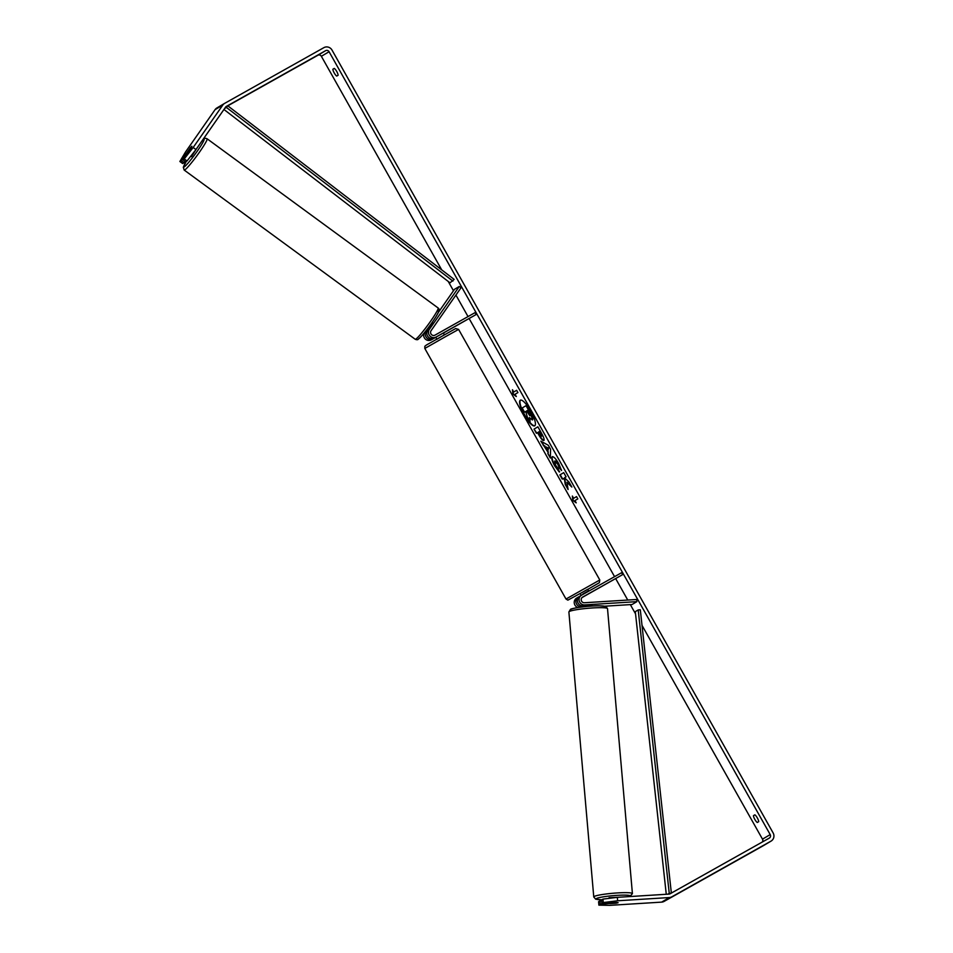 <?xml version="1.0" encoding="UTF-8"?>
<svg xmlns="http://www.w3.org/2000/svg" width="953" height="953" viewBox="0 0 953 953"><rect width="100%" height="100%" fill="white"/><g stroke="black" fill="none" stroke-linecap="round" stroke-linejoin="round"><path stroke-width="1.43" d="M579.936 596.149A5.23 5.051 59.3 0 0 582.974 605.882L592.17 605.62M584.606 604.905A5.23 5.051 -120.7 0 1 581.58 595.172L621.606 572.705L622.678 574.599L582.652 597.078A3.05 2.942 -120.7 0 0 584.415 602.749L636.699 599.485L636.89 601.641L584.606 604.905L582.974 605.882M577.959 607.537A5.23 5.051 -120.7 0 1 576.756 598.031M636.89 601.641L632.077 604.5L604.917 606.191M581.961 597.602L622.678 574.599M582.08 597.495L589.907 593.064L582.235 597.364M583.51 606.656L581.425 606.787A5.23 5.051 -120.7 0 1 578.4 597.066L579.4 596.495M608.979 898.357L609.05 897.702L617.639 897.309M184.239 158.913L182.821 159.747L185.609 161.807L187.026 160.962L184.239 158.913L193.173 147.501L222.799 105.056A6.099 5.897 -120.7 0 1 224.694 103.341L323.877 47.65A6.099 5.897 -120.7 0 1 332.013 50.08L773.133 832.946A6.099 5.897 -120.7 0 1 770.989 841.142L671.805 896.833A6.099 5.897 -120.7 0 1 669.351 897.547L617.627 900.776L603.261 902.562L602.951 899.108L601.534 899.954L601.843 903.396L617.079 902.443L617.997 902.789L616.115 903.23L610.063 903.611L618.068 902.622M591.515 605.393L585.476 605.727M530.761 411.088A14.7 3.776 -119.3 0 0 520.314 400.2A14.7 3.776 -119.3 0 0 524.257 414.948A14.7 3.776 -119.3 0 0 534.704 425.836A14.7 3.776 -119.3 0 0 530.761 411.088M520.517 400.117A14.7 3.776 -119.3 0 0 524.626 414.746A14.7 3.776 -119.3 0 0 534.883 425.717M758.707 821.653A4.36 1.12 -119.3 0 0 757.325 817.912A4.36 1.12 -119.3 0 0 754.859 814.815L753.442 815.661A4.36 1.12 -119.3 0 0 754.824 819.401A4.36 1.12 -119.3 0 0 757.29 822.487L758.707 821.653M336.743 71.499A4.36 1.12 60.7 0 1 338.124 75.239L336.707 76.073A4.36 1.12 60.7 0 1 334.241 72.976A4.36 1.12 60.7 0 1 332.859 69.235L334.277 68.402A4.36 1.12 60.7 0 1 336.743 71.499M190.076 148.215L181.273 160.664L184.072 162.725L185.013 161.367M182.821 159.747L191.541 147.25L191.744 146.309L190.004 148.156M566.952 482.289L571.848 487.054L569.036 482.063L564.521 477.763L566.082 476.834L563.711 472.628L559.864 474.916L562.234 479.121L563.223 478.525L564.533 479.812L565.248 484.481L568.095 489.532L566.952 482.289L571.145 485.804M547.892 452.044L540.839 441.156L548.32 445.289L550.584 449.328L550.346 458.036L547.82 453.557L548.249 451.841L544.568 446.159M193.173 147.501L195.973 149.561L225.599 107.105A2.609 2.525 -120.7 0 1 226.409 106.379L325.592 50.688A2.609 2.525 -120.7 0 1 329.083 51.724L770.203 834.59A2.609 2.525 -120.7 0 1 769.285 838.104L670.09 893.795A2.609 2.525 -120.7 0 1 669.042 894.105L617.318 897.333L617.627 900.776M227.791 105.831L317.885 55.262A2.609 2.525 -120.7 0 1 321.364 56.298L441.704 269.854M448.244 281.469L453.473 290.748M455.915 295.085L468.03 316.587M469.162 318.6L614.566 576.648M615.709 578.662L627.753 600.045M630.326 604.607L635.544 613.875M642.012 625.359L762.495 839.164A2.609 2.525 -120.7 0 1 762.329 842.011M576.22 502.874L572.789 500.349L572.36 496.036L573.646 498.312L576.541 496.596L577.828 498.884L574.933 500.599L576.22 502.874M513.75 392.017L512.464 389.729L512.881 394.042L516.312 396.567L515.025 394.292L517.92 392.576L516.633 390.301L513.75 392.017L516.645 390.301M543.77 440.441L543.746 440.453C542.674 440.703 540.994 438.797 538.695 434.735L537.516 432.662L536.42 433.305L534.049 429.1L537.897 426.813L541.566 433.329C543.806 437.367 544.544 439.738 543.77 440.441M559.268 471.997L554.61 465.791C552.013 460.954 551.203 457.952 552.192 456.773L552.216 456.761C553.645 456.404 555.813 458.679 558.72 463.587L561.543 470.508L559.137 467.709L557.719 464.111L554.646 461.109L555.659 465.338L558.065 468.483L559.268 471.997M618.116 902.67L600.307 904.314L598.889 905.147L609.908 905.35L661.644 902.122L669.351 897.547M601.843 903.396L603.261 902.562M598.889 905.147L598.579 901.705L599.997 900.859L600.307 904.314M602.951 899.108L617.318 897.333M599.997 900.859L601.605 900.764M181.273 160.664L179.867 161.498L185.466 152.075L215.092 109.631A6.099 5.897 -120.7 0 1 216.986 107.903M763.508 845.573A6.099 5.897 -120.7 0 1 763.282 845.716L664.098 901.407A6.099 5.897 -120.7 0 1 661.644 902.122M179.867 161.498L182.654 163.559L184.072 162.725M195.973 149.561L187.026 160.962M332.859 69.235L334.312 68.425M753.442 815.661L754.895 814.839M532.334 419.963L529.368 417.545L530.071 421.976L527.331 417.104L525.734 411.493L524.555 412.184L522.184 407.967L526.044 405.68L530.106 412.875L532.691 419.761M526.044 405.68L530.464 412.673L532.477 418.081M532.846 417.879L532.703 419.761M525.734 411.505L524.555 412.184M529.88 418.224L530.071 421.976M575.755 502.052L572.789 500.349M573.158 500.134L572.836 496.87M576.541 496.608L573.646 498.312M512.928 390.563L513.25 393.839L515.859 395.757M546.129 446.969L548.035 450.352L548.178 448.029L546.129 446.969L548.178 448.029M548.547 447.815L548.035 450.352M544.937 445.956L543.281 445.504M543.651 445.289L541.542 441.549M550.369 457.226L547.82 453.557M548.189 453.342L548.249 451.841M541.352 436.26L539.374 431.554L538.35 432.162L541.721 436.057L539.374 431.554M544.127 440.238C543.043 440.5 541.352 438.594 539.053 434.532L537.516 432.662M536.777 433.091L534.049 429.1M534.407 428.898L537.909 426.825M563.223 478.525L564.903 479.609L565.617 484.279L567.905 488.341M563.723 472.64L560.221 474.701L562.592 478.906M559.637 471.795L554.98 465.576C552.371 460.752 551.573 457.738 552.561 456.57M561.365 469.662L559.137 467.709M559.506 467.494L558.089 463.908L555.027 460.895M529.868 415.77L527.497 410.445L526.568 410.993L529.868 415.77M527.497 410.457L526.938 410.791L530.237 415.568M444.396 334.813L443.371 332.99L434.473 337.981A5.23 5.051 -120.7 0 1 427.706 330.334L432.722 322.662M429.35 329.369A5.23 5.051 59.3 0 0 436.105 337.005L476.131 314.538L475.059 312.632L435.033 335.111A3.05 2.942 59.3 0 1 431.09 330.655L461.038 287.746L459.298 286.46L429.35 329.369L427.706 330.334M423.978 333.264A5.23 5.051 59.3 0 0 431.28 339.864L435.807 337.326M459.298 286.46L454.474 289.319L438.404 312.346M443.407 333.062L476.131 314.538M427.361 329.535L426.17 331.251A5.23 5.051 59.3 0 0 432.924 338.887L435.783 337.291M437.618 336.206L442.871 333.264M583.069 594.338L588.323 591.396M581.211 595.387L580.174 593.54L584.939 590.836L587.775 589.264L588.811 591.11M582.819 597.078L589.907 593.064L582.819 597.078M582.879 593.993L588.132 591.051M190.743 156.232L191.458 156.602L196.104 149.359M191.91 146.274L186.752 153.314L191.922 146.333M432.567 323.293L429.136 328.285M225.813 106.843L227.672 105.735L454.152 279.408L450.019 282.827L223.943 109.476M224.61 108.523L226.421 107.451L452.901 281.111M227.672 105.735L226.421 107.451M671.353 893.092L640.309 609.777L638.2 609.944L635.306 611.659L666.266 894.271M667.827 894.176L669.244 893.33L638.2 609.944M671.198 893.175L669.244 893.33M593.767 896.964L568.881 611.993A19.394 2.025 -5 0 1 569.37 611.481A19.394 2.025 -5 0 1 590.276 608.109A19.394 2.025 -5 0 1 607.514 608.622L632.411 893.592A19.394 2.025 175 0 0 615.173 893.08A19.394 2.025 175 0 0 594.255 896.451A19.394 2.025 175 0 0 593.767 896.964L595.708 899.203L601.808 899.787M601.843 899.763A17.214 1.799 -5 0 1 596.566 898.476A17.214 1.799 -5 0 1 617.103 895.355A17.214 1.799 -5 0 1 629.993 896.392A17.214 1.799 -5 0 1 629.647 896.559M604.726 607.097A17.214 1.799 175 0 0 591.837 606.06A17.214 1.799 175 0 0 571.288 609.193M321.364 56.298L329.083 51.724M762.495 839.164L770.203 834.59M317.885 55.262L325.592 50.688M215.092 109.631L222.799 105.056M763.282 845.716L770.989 841.142M664.098 901.407L671.805 896.833M434.473 337.981L436.105 337.005M431.28 339.864L432.924 338.887M425.098 331.882L426.17 331.251M446.004 336.385L424.812 348.453L424.835 346.273L426.515 344.95L455.665 328.559L458.607 329.416L446.004 336.385M436.831 339.292L444.443 334.777M599.794 579.984L599.354 582.688L587.822 589.347L567.881 600.14L566.011 599.032L599.794 579.984L458.607 329.416M438.118 307.974C439.464 309.094 439.571 310.535 438.44 312.274C435.485 318.6 422.691 336.147 418.26 339.161C417.855 339.876 416.842 339.911 415.198 339.256A19.394 1.811 -53.8 0 0 415.865 339.065A19.394 1.811 -53.8 0 0 429.481 322.817A19.394 1.811 -53.8 0 0 438.118 307.974L207.087 138.769A19.394 1.811 126.2 0 1 198.45 153.612A19.394 1.811 126.2 0 1 184.846 169.86A19.394 1.811 126.2 0 1 184.179 170.051L183.298 167.251L186.276 161.414M186.311 161.391A17.214 1.608 -53.8 0 0 184.31 166.846A17.214 1.608 -53.8 0 0 197.545 150.765A17.214 1.608 -53.8 0 0 203.454 139.412A17.214 1.608 -53.8 0 0 202.524 140.162M437.987 311.178A17.214 1.608 126.2 0 1 432.078 322.531A17.214 1.608 126.2 0 1 418.832 338.613M579.841 596.209L581.473 595.232M576.66 598.091L578.292 597.114M632.411 893.592L629.969 896.535M607.514 608.622C604.631 605.751 610.682 606.966 599.151 605.798C588.775 605.608 570.454 608.371 570.442 609.432L568.881 611.993M583.439 605.846L583.522 606.787M216.867 107.975L224.574 103.4M763.401 845.645L771.108 841.082M566.011 599.032L424.812 348.453M436.796 339.089L435.759 337.255M202.655 139.984L204.025 138.864C204.43 138.149 205.455 138.114 207.087 138.769M415.198 339.256L184.179 170.051M427.968 329.976L427.099 329.333"/></g></svg>
